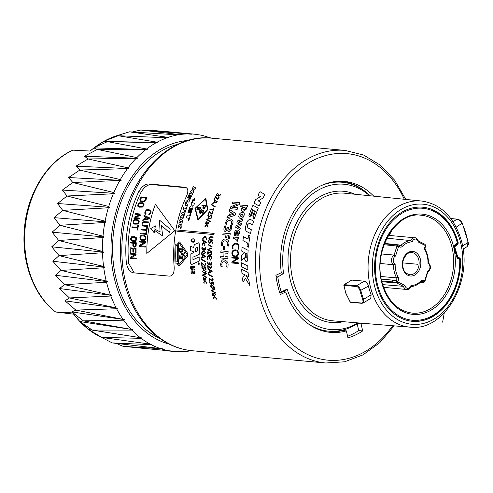 <?xml version="1.0" encoding="UTF-8"?>
<svg xmlns="http://www.w3.org/2000/svg" width="493" height="493" viewBox="0 0 493 493"><rect width="100%" height="100%" fill="white"/><g stroke="black" fill="none" stroke-linecap="round" stroke-linejoin="round"><path stroke-width="0.74" d="M64.472 284.621L111.8 295.43L110.851 296.034L69.445 297.932L117.47 308.168L116.594 308.741L75.805 310.091L124.458 319.643L123.651 320.173L83.416 320.863L132.629 329.62L131.89 330.1L92.142 330.039L141.83 337.908L141.152 338.327L101.804 337.434L151.881 344.354L151.252 344.693L112.225 342.912L162.579 348.816L123.195 346.363L173.727 351.226L133.708 347.448M202.105 135.384L201.156 135.174M149.786 130.7L152.183 130.312L191.37 134.219L140.795 130.01L179.44 134.601L179.97 134.983L129.394 131.828L168.113 137.374L168.674 137.843L118.209 135.729L157.101 142.2L157.705 142.748L107.462 141.633L146.618 148.985L147.271 149.607L97.355 149.434L136.875 157.594L137.578 158.278L88.093 158.968L128.051 167.866L128.821 168.6L79.848 170.06L120.323 179.594L121.161 180.364L72.785 182.49L113.846 192.553L114.752 193.348L113.328 193.767L67.036 196.017L57.527 203.517L62.722 210.375L54.088 217.641L59.918 225.289L52.141 232.166L58.679 240.467L102.495 251.405L103.696 252.163L102.526 252.767L59.043 255.608L52.831 261.259L60.984 270.423L106.229 281.004L107.566 281.669L106.543 282.286L64.478 284.621L59.542 288.547L69.445 297.932L65.008 300.835L75.805 310.091L71.75 311.903L83.416 320.863L79.829 321.479A105.336 78.769 -84.8 0 1 73.007 313.24L72.594 312.975M67.03 196.017L108.737 206.493L109.717 207.3L108.349 207.781L62.722 210.375M62.716 210.375L105.101 221.141L106.155 221.942L104.849 222.479L59.918 225.289M59.912 225.283L103.006 236.209L104.134 236.997L102.895 237.571L58.679 240.467L51.722 246.802L59.043 255.608M59.037 255.602L103.579 266.436L104.849 267.151L103.752 267.767L60.984 270.423L55.456 275.267L64.478 284.621M183.55 351.669L185.097 351.527M116.175 343.393L123.195 346.363M140.788 130.01L132.327 131.995M129.388 131.828L115.325 136.204A105.336 78.769 -84.8 0 1 116.638 135.766L118.751 135.094M114.604 136.45L118.209 135.729L104.701 140.881A105.336 78.769 -84.8 0 1 114.604 136.45L115.325 136.197M94.305 147.641L104.035 141.238L107.462 141.633L94.588 147.45A105.336 78.769 -84.8 0 1 104.011 141.257L104.701 140.881L104.122 141.244L157.705 142.748M90.694 150.618L89.72 151.024L90.496 150.79A105.336 78.769 -84.8 0 1 93.941 147.949L97.355 149.434L84.408 156.219L88.093 158.968L75.959 166.178L79.848 170.06L68.57 177.529L72.785 182.49L62.383 190.058L67.036 196.017M89.72 151.024L73.161 150.155M73.019 150.112A89.332 66.802 -84.8 0 0 25.291 226.349A89.332 66.802 -84.8 0 0 55.592 311.964L72.366 312.889M132.629 329.62L79.928 321.578L92.142 330.039L88.697 329.552A105.336 78.769 -84.8 0 1 80.39 322.071L79.829 321.479M141.83 337.908L88.808 329.577L101.804 337.434L98.39 335.844A105.336 78.769 -84.8 0 1 98.267 335.776A105.336 78.769 -84.8 0 1 89.319 330.027L88.697 329.552M89.184 329.934L98.39 335.844M98.501 335.795L112.225 342.912M73.198 313.505L79.86 321.541M93.941 147.949L94.588 147.45L94.058 147.863L147.271 149.607M202.161 135.39L202.66 135.575M54.088 217.641L106.155 221.942M57.527 203.517L109.717 207.3M62.383 190.058L114.752 193.348M68.57 177.529L121.161 180.364M75.959 166.178L128.821 168.6M84.408 156.219L137.578 158.278M160.2 338.679A100.997 75.528 -84.8 0 1 113.335 234.187A100.997 75.528 -84.8 0 1 178.059 144.196M153.366 334.87A95.999 71.787 -84.8 0 1 152.904 334.716M159.504 338.18A100.695 75.3 -84.8 0 1 147.21 330.606L147.093 330.593M347.608 336.3A83.212 62.223 95.2 0 0 358.719 330.569L357.16 323.821M357.893 322.884A72.958 54.557 95.2 0 1 287.111 289.114L281.232 291.893A81.098 60.645 95.2 0 1 277.769 276.992L283.543 273.504L281.269 272.746L275.901 275.291A83.212 62.223 95.2 0 0 280.344 294.537L285.718 291.998A75.793 56.677 -84.8 0 0 330.501 332.374A75.793 56.677 -84.8 0 0 346.351 330.871L342.37 330.501A75.793 56.677 -84.8 0 1 328.511 332.14M317.936 329.256A74.77 55.912 95.2 0 0 326.612 330.988L328.523 331.16A74.77 55.912 95.2 0 0 358.51 322.94M370.188 195.801A74.77 55.912 95.2 0 0 342.197 182.25L340.287 182.077A74.77 55.912 95.2 0 0 331.444 182.2M342.37 181.282A75.793 56.677 -84.8 0 1 363.125 189.971M454.509 245.896L455.403 245.982L457.744 244.571L458.262 243.031L457.849 242.994M455.403 245.982L454.897 247.578L457.923 257.408L459.094 257.993L458.626 258.11M459.735 257.79L459.26 257.894L460.499 258.874A57.28 42.836 -84.8 0 1 412.616 321.325A57.28 42.836 -84.8 0 1 374.902 260.341A57.28 42.836 -84.8 0 1 423.093 207.245A57.28 42.836 -84.8 0 1 458.262 243.031M351.521 280.64L351.817 280.092L351.521 280.64M343.997 285.022A0.604 0.351 58.9 0 1 344.256 284.646L356.618 285.78C358.3 286.002 359.717 287.616 360.876 290.611A74.166 55.462 95.2 0 0 363.563 299.343L371.118 294.796A63.35 47.371 -84.8 0 1 369.645 290.5A63.35 47.371 95.2 0 1 368.425 286.057C367.624 283.272 366.237 281.645 364.259 281.176L351.817 280.092L344.256 284.646A0.604 0.45 95.2 0 0 343.991 285.379L356.347 286.513C357.819 286.71 359.052 288.134 360.044 290.79A74.77 55.912 95.2 0 0 362.756 299.596C363.323 301.944 362.879 303.09 361.431 303.029L350.129 301.987L346.129 293.822A74.77 55.912 -84.8 0 1 343.991 285.379L343.978 285.176M369.571 195.739A72.958 54.557 95.2 0 0 308.359 197.354A72.958 54.557 95.2 0 0 283.543 273.51M371.118 294.796L370.748 298.431L363.107 303.035L363.563 299.343L362.756 299.596M350.696 302.215A0.604 0.45 -84.8 0 1 350.129 301.987L349.999 301.962A0.604 0.604 0 0 0 350.474 302.271L361.77 303.306A0.604 0.45 -84.8 0 1 361.431 303.029M462.989 249.131L466.889 246.783L468.054 242.667A74.166 55.462 95.2 0 0 462.169 223.551C461.762 221.868 460.086 220.414 457.128 219.2L450.867 218.621M342.197 182.25A74.77 55.912 95.2 0 0 322.139 185.226M277.769 276.992L276.055 276.425M281.232 291.893L279.808 292.922M287.117 289.12L284.282 291.166A74.77 55.912 95.2 0 0 284.541 291.887M279.913 293.23L284.282 291.166M309.339 324.579A74.77 55.912 95.2 0 0 328.523 331.16M285.718 291.998L283.044 291.751M362.065 323.229A75.793 56.677 -84.8 0 1 361.079 323.913L357.517 323.587M281.269 272.752A75.793 56.677 -84.8 0 1 344.367 181.418A75.793 56.677 -84.8 0 1 373.737 196.159M346.351 330.871L347.972 337.89A83.212 62.223 95.2 0 0 362.7 330.932L361.079 323.913M148.997 183.957L184.875 187.254C188.116 187.888 188.683 190.816 186.576 196.035A106.728 79.811 -84.8 0 0 174.177 267.132C174.349 273.036 172.747 276.031 169.376 276.123L133.498 272.826C129.838 272.093 127.453 268.728 126.337 262.738A106.728 79.811 -84.8 0 1 138.736 191.641C141.787 186.508 145.207 183.944 148.997 183.957L151.431 184.542C147.653 184.524 144.202 187.075 141.084 192.202A103.709 77.555 -84.8 0 0 128.685 263.299L134.238 272.894M185.929 187.506L185.51 187.365M133.498 272.826L132.999 272.752M186.397 187.753L151.431 184.542M362.7 330.932L358.719 330.569M457.171 258.184L459.722 259.238A56.233 42.053 -84.8 0 1 401.561 317.258A56.233 42.053 -84.8 0 1 388.589 225.578A56.233 42.053 -84.8 0 1 457.442 243.135L454.99 244.614L453.979 247.813L457.171 258.184A1.208 0.388 162.9 0 0 457.529 257.759L458.391 258.19A1.208 0.703 58.9 0 1 459.525 259.355M459.636 258.357L458.317 258.227M460.086 258.837L460.499 258.874M456.98 244.152A1.208 0.703 -121.1 0 0 457.27 244.09A1.208 1.208 0 0 0 457.812 242.753A1.208 0.351 165.2 0 0 457.781 242.704A57.287 42.836 95.2 0 0 448.18 222.497A57.287 42.836 95.2 0 0 422.889 207.22M412.413 321.307A57.287 42.836 95.2 0 0 440.064 310.892A57.287 42.836 95.2 0 0 460.105 259.158M458.767 258.11A1.208 0.703 58.9 0 1 459.722 259.238L460.055 258.831M454.99 244.614A1.208 0.703 -121.1 0 1 454.823 245.569L457.27 244.09A1.208 0.703 -121.1 0 0 457.442 243.135A1.208 0.351 165.2 0 0 457.812 242.753C455.748 235.007 452.537 228.253 448.18 222.497M418.138 240.941L418.206 241.958L425.058 245.372L424.96 244.3L426.174 245.982L425.97 246.266M424.627 281.244L427.597 271.366A4.221 3.155 95.2 0 0 429.933 267.409A4.221 3.155 95.2 0 0 427.992 263.385A21.889 16.368 95.2 0 0 425.028 250.222A3.131 2.342 -84.8 0 1 425.49 245.952L426.174 245.982L425.268 246.777L425.527 245.952M384.392 243.819L397.561 245.206L398.837 244.91L398.966 246.124A3.131 2.342 -84.8 0 0 402.152 246.512A1.208 0.592 -135.1 0 0 400.84 245.496A1.929 1.442 -84.8 0 1 399.823 245.896L398.917 244.972M384.059 244.725L396.951 246.019L394.098 255.054L381.477 253.963M418.206 241.958A4.221 3.155 95.2 0 0 415.352 239.056A4.221 3.155 95.2 0 0 412.222 241.86L410.885 240.602L386.882 238.199M427.992 263.385L428.115 262.529M420.874 281.867L423.9 282.464L424.196 281.287A3.131 2.342 -84.8 0 0 421.01 280.899A1.208 0.592 44.9 0 1 421.065 281.676L421.731 281.367A1.929 1.442 -84.8 0 1 422.698 282.014M381.958 281.737L396.785 283.013L398.104 282.039L404.956 285.453A4.221 3.155 95.2 0 0 407.803 288.362A4.221 3.155 95.2 0 0 410.94 285.558L410.687 286.661M381.385 279.13L396.31 280.492L396.563 281.392L397.672 281.46A3.131 2.342 -84.8 0 0 398.134 277.189A1.208 0.536 151.3 0 1 396.6 277.861A1.929 1.442 -84.8 0 1 396.317 280.486M397.561 245.206A26.24 19.621 -84.8 0 0 396.951 246.019L398.504 246.734L395.565 256.052A4.221 3.155 95.2 0 0 393.229 260.002A4.221 3.155 95.2 0 0 395.17 264.026L393.457 264.741L380.288 263.478M395.565 256.052L394.098 255.054A5.429 4.061 95.2 0 0 391.534 259.793A5.429 4.061 95.2 0 0 393.457 264.741A23.097 17.273 95.2 0 0 396.6 277.861L380.923 276.505M418.477 241.194C417.294 238.723 416.08 237.589 414.847 237.786L389.729 235.481A5.429 4.061 95.2 0 0 388.213 235.722M427.597 271.366L427.474 272.21M424.972 281.096L427.727 272.173C429.705 270.318 432.453 267.348 428.331 262.596M424.085 281.965A26.24 19.621 -84.8 0 1 424.011 282.058L423.9 282.464L420.529 282.199M424.011 282.058L423.9 282.464M381.767 280.936L396.206 282.243L396.563 281.392M396.206 282.243A26.24 19.621 -84.8 0 0 396.785 283.013L403.434 286.328L382.747 284.634M404.956 285.453L403.434 286.328A5.429 4.061 95.2 0 0 406.725 289.477C407.89 290.001 409.338 288.99 411.076 286.445M52.141 232.166L104.134 236.997M51.722 246.802L103.696 252.163M52.831 261.259L104.849 267.151M55.456 275.267L107.566 281.669M59.542 288.547L111.8 295.43M65.008 300.835L117.47 308.168M71.75 311.903L124.458 319.643M402.787 262.898L417.559 264.254M390.474 233.774L389.439 233.682M143.075 201.816L140.16 201.193L139.864 199.622A103.709 77.555 -84.8 0 1 141.01 196.892L146.988 197.44A103.709 77.555 95.2 0 0 145.842 200.17L144.357 201.582L143.075 201.816M139.162 207.177L137.787 206.216L137.769 205.137A103.709 77.555 -84.8 0 1 138.095 204.213L139.544 202.802L142.724 202.734L143.74 203.184L144.079 204.768A103.709 77.555 95.2 0 0 143.746 205.686L142.335 207.109L139.162 207.177M142.693 206.068L142.982 205.618A103.709 77.555 -84.8 0 1 143.315 204.694L143.229 203.856L142.465 203.424L140.006 203.319L138.86 204.287A103.709 77.555 95.2 0 0 138.533 205.211L138.632 206.056L139.402 206.481L141.861 206.592L142.693 206.068M144.763 200.546L145.078 200.103A103.709 77.555 -84.8 0 1 145.934 198.05L141.479 197.644A103.709 77.555 95.2 0 0 140.622 199.696L140.684 200.528L141.442 200.953L143.901 201.064L144.763 200.546M140.135 214.714L134.922 214.233A103.709 77.555 -84.8 0 1 135.119 213.531L141.097 214.079A103.709 77.555 95.2 0 0 140.807 215.139L134.953 217.623L140.043 218.091A103.709 77.555 95.2 0 0 139.87 218.8L133.886 218.251A103.709 77.555 -84.8 0 1 134.151 217.185L140.135 214.714M134.675 224.155L133.19 223.169L133.03 222.06A103.709 77.555 -84.8 0 1 133.233 221.104L134.472 219.638L135.698 219.385L138.669 220.026L139.211 221.653A103.709 77.555 95.2 0 0 139.008 222.608L137.8 224.075L134.675 224.155M130.608 238.279L131.649 236.763L134.737 236.677L136.308 237.688L136.586 238.828A103.709 77.555 95.2 0 0 136.499 239.808L135.489 241.33L134.318 241.595L131.292 240.941L130.522 239.259A103.709 77.555 -84.8 0 1 130.608 238.279M135.575 240.22L135.741 239.74A103.709 77.555 -84.8 0 1 135.821 238.754L135.52 237.86L134.663 237.41L132.235 237.312L131.372 238.347A103.709 77.555 95.2 0 0 131.286 239.333L131.6 240.227L132.463 240.676L134.373 240.855L135.575 240.22M135.994 246.352L135.076 247.141L134.182 247.184L133.307 246.605L132.839 245.44A103.709 77.555 -84.8 0 1 132.944 243.203L130.269 242.963A103.709 77.555 -84.8 0 1 130.312 242.217L136.29 242.766A103.709 77.555 95.2 0 0 136.142 245.742L135.994 246.352M133.628 252.145L132.863 252.071A103.709 77.555 -84.8 0 1 132.876 248.811L130.836 248.626A103.709 77.555 95.2 0 0 130.836 252.385L130.072 252.317A103.709 77.555 -84.8 0 1 130.09 247.806L136.068 248.355A103.709 77.555 95.2 0 0 136.05 252.866L135.285 252.798A103.709 77.555 -84.8 0 1 135.292 249.033L133.64 248.885A103.709 77.555 95.2 0 0 133.628 252.145M145.718 213.469L146.064 213.629A103.709 77.555 95.2 0 0 145.848 214.393L144.88 213.654L144.831 212.483A103.709 77.555 -84.8 0 1 145.17 211.349L146.569 209.796L147.838 209.525L150.772 210.184L151.148 211.898A103.709 77.555 95.2 0 0 150.809 213.031L150.094 214.135L148.775 214.658A103.709 77.555 -84.8 0 1 148.991 213.9L150.045 212.964A103.709 77.555 -84.8 0 1 150.383 211.83L149.977 210.628L147.598 210.277L146.587 210.573L145.934 211.417A103.709 77.555 95.2 0 0 145.595 212.551L145.718 213.469M144.042 215.262L149.484 217.844A103.709 77.555 95.2 0 0 149.225 218.861L142.76 220.359A103.709 77.555 -84.8 0 1 142.939 219.588L144.585 219.219A103.709 77.555 -84.8 0 1 145.225 216.673L143.833 216.026A103.709 77.555 -84.8 0 1 144.042 215.262M145.127 219.138L148.843 218.307L145.7 216.846A103.709 77.555 95.2 0 0 145.127 219.138M147.555 226.564L143.001 226.016L142.132 225.147L141.978 223.951A103.709 77.555 -84.8 0 1 142.083 223.434L142.711 222.312L143.894 221.64L148.504 221.93A103.709 77.555 95.2 0 0 148.338 222.7L144.394 222.337L143.42 222.639L142.847 223.508A103.709 77.555 95.2 0 0 142.742 224.019L142.945 224.956L143.759 225.424L147.703 225.788A103.709 77.555 95.2 0 0 147.555 226.564M146.735 227.538L147.37 227.6A103.709 77.555 95.2 0 0 146.575 232.542L145.94 232.48A103.709 77.555 -84.8 0 1 146.255 230.397L140.912 229.904A103.709 77.555 -84.8 0 1 141.035 229.128L146.378 229.615A103.709 77.555 -84.8 0 1 146.735 227.538M146.329 234.372L140.351 233.824A103.709 77.555 -84.8 0 1 140.456 233.035L146.433 233.583A103.709 77.555 95.2 0 0 146.329 234.372M145.91 236.856L145.965 237.521A103.709 77.555 95.2 0 0 145.854 238.581L144.813 240.214L141.725 240.331L140.61 239.832L139.876 238.027A103.709 77.555 -84.8 0 1 139.981 236.973L140.493 235.827L142.255 235.056L144.782 235.426L145.91 236.856M144.917 239.025L145.096 238.507A103.709 77.555 -84.8 0 1 145.201 237.453L144.566 236.202L142.163 235.845L141.226 236.159L140.745 237.047A103.709 77.555 95.2 0 0 140.641 238.101L140.936 239.062L141.793 239.536L143.697 239.715L144.917 239.025M144.763 242.482L139.55 242.001A103.709 77.555 -84.8 0 1 139.605 241.206L145.583 241.755A103.709 77.555 95.2 0 0 145.503 242.95L140.234 245.816L145.324 246.284A103.709 77.555 95.2 0 0 145.293 247.085L139.316 246.537A103.709 77.555 -84.8 0 1 139.365 245.335L144.763 242.482M138.015 223.002L138.243 222.534A103.709 77.555 -84.8 0 1 138.447 221.579L138.25 220.716L137.442 220.272L134.996 220.174L133.997 221.172A103.709 77.555 95.2 0 0 133.794 222.127L133.997 222.996L134.817 223.44L136.727 223.612L138.015 223.002M137.8 225.418L138.434 225.48A103.709 77.555 95.2 0 0 137.652 230.052L137.017 229.997A103.709 77.555 -84.8 0 1 137.325 228.062L131.982 227.575A103.709 77.555 -84.8 0 1 132.106 226.848L137.448 227.341A103.709 77.555 -84.8 0 1 137.8 225.418M135.612 243.45L133.702 243.277A103.709 77.555 95.2 0 0 133.597 245.631L134.33 246.451L135.1 246.395L135.501 245.81A103.709 77.555 -84.8 0 1 135.612 243.45M135.322 254.561L130.109 254.08A103.709 77.555 -84.8 0 1 130.09 253.322L136.068 253.877A103.709 77.555 95.2 0 0 136.099 255.01L131.132 257.71L136.222 258.172A103.709 77.555 95.2 0 0 136.265 258.936L130.288 258.387A103.709 77.555 -84.8 0 1 130.226 257.247L135.322 254.561M174.775 230.706L146.809 253.433A103.709 77.555 -84.8 0 1 155.381 204.299L174.775 230.706M161.384 225.449L169.604 232.634A103.709 77.555 -84.8 0 1 170.19 229.19L159.479 220.094L160.065 231.864L154.814 229.159A103.709 77.555 -84.8 0 1 155.418 225.893L150.759 228.542L154.235 232.813A103.709 77.555 -84.8 0 1 154.605 230.404L162.727 236.011L161.384 225.449M242.1 247.221L248.145 250.352A106.728 79.811 95.2 0 0 247.702 259.965C246.833 262.935 245.643 262.153 244.134 257.617L241.416 260.988A106.728 79.811 -84.8 0 1 241.515 255.842L244.362 252.502L241.767 251.165A106.728 79.811 -84.8 0 1 242.1 247.221M246.901 253.809L245.434 253.051A106.728 79.811 95.2 0 0 245.292 255.941C245.625 257.833 246.112 258.406 246.74 257.66A106.728 79.811 -84.8 0 1 246.901 253.809M247.936 270.028L241.527 266.812A106.728 79.811 -84.8 0 1 241.422 262.763L247.757 265.955A106.728 79.811 95.2 0 0 247.936 270.028M244.725 274.73L241.946 273.356A106.728 79.811 -84.8 0 1 241.65 269.258L248.108 272.481A106.728 79.811 95.2 0 0 248.484 276.598L245.952 275.347L248.971 280.554A106.728 79.811 95.2 0 0 249.741 285.502L245.409 278.335L243.018 282.212A106.728 79.811 -84.8 0 1 242.457 278.2L244.725 274.73M248.669 235.118L250.062 235.857A106.728 79.811 95.2 0 0 248.441 247.178L246.999 246.432A106.728 79.811 -84.8 0 1 247.418 242.926L242.907 240.572A106.728 79.811 -84.8 0 1 243.53 236.695L247.985 239.037A106.728 79.811 -84.8 0 1 248.669 235.118M247.856 227.858L251.338 229.72A106.728 79.811 95.2 0 0 250.512 233.546L246.882 231.624C245.569 230.767 245.132 229.214 245.582 226.959A106.728 79.811 -84.8 0 1 246.666 222.879C247.714 220.242 249.119 219.169 250.863 219.662L253.612 221.154A106.728 79.811 95.2 0 0 252.539 224.925L249.409 223.237L247.757 224.531A106.728 79.811 95.2 0 0 247.369 226.004L247.856 227.858M252.983 205.242L258.246 208.182A106.728 79.811 95.2 0 0 254.308 218.91L252.989 218.189A106.728 79.811 -84.8 0 1 255.491 211.146L254.739 210.733A106.728 79.811 95.2 0 0 252.773 216.113L251.467 215.398A106.728 79.811 -84.8 0 1 253.464 210.024L252.712 209.611A106.728 79.811 95.2 0 0 250.136 216.637L248.823 215.916A106.728 79.811 -84.8 0 1 252.983 205.242M258.289 200.922L260.846 202.37A106.728 79.811 95.2 0 0 259.182 205.994L253.963 203.067A106.728 79.811 -84.8 0 1 255.645 199.585L260.458 196.627L257.962 195.197A106.728 79.811 -84.8 0 1 260.008 191.66L264.951 194.525A106.728 79.811 95.2 0 0 263.059 197.958L258.289 200.922M241.095 205.1L247.72 205.71A106.728 79.811 95.2 0 0 247.092 207.189L246.414 207.152L246.438 209.075L243.012 211.368C241.367 211.047 240.867 210.117 241.527 208.588L242.895 206.875L240.442 206.647A106.728 79.811 -84.8 0 1 241.095 205.1M245.65 208.582L244.719 207.054L242.636 208.28L243.641 209.735L245.65 208.582M242.655 212.206C244.121 212.354 244.583 213.481 244.035 215.595C243.32 217.561 242.143 218.547 240.504 218.553C238.871 217.943 238.409 216.803 239.111 215.139C239.53 213.481 240.713 212.508 242.655 212.206M237.392 220.963L242.716 219.33A106.728 79.811 95.2 0 0 242.211 221.018L238.329 222.078L241.471 223.637A106.728 79.811 95.2 0 0 240.978 225.511L237.151 226.558L240.325 228.167A106.728 79.811 95.2 0 0 239.968 229.713L235.703 227.372A106.728 79.811 -84.8 0 1 236.172 225.474L240.116 224.432L236.88 222.787A106.728 79.811 -84.8 0 1 237.392 220.963M237.071 234.428L238.433 233.201L237.62 231.655A106.728 79.811 95.2 0 0 237.071 234.428M232.844 202.019L240.017 202.678A106.728 79.811 95.2 0 0 239.136 204.657L232.474 207.263L237.842 207.756A106.728 79.811 95.2 0 0 237.219 209.315L230.046 208.656A106.728 79.811 -84.8 0 1 230.835 206.672L237.521 204.053L232.154 203.56A106.728 79.811 -84.8 0 1 232.844 202.019M230.57 215.158L233.941 214.221L231.396 212.76A106.728 79.811 95.2 0 0 230.57 215.158M230.428 212.187L229.042 211.318A106.728 79.811 -84.8 0 1 229.676 209.624L235.685 213.469A106.728 79.811 95.2 0 0 235.05 215.33L226.835 217.906A106.728 79.811 -84.8 0 1 227.415 216.076L229.288 215.515A106.728 79.811 -84.8 0 1 230.428 212.187M226.182 225.098L224.962 225.061L225.221 223.132C226.786 219.644 228.413 218.233 230.102 218.892C232.733 219.662 233.583 221.302 232.647 223.81L231.858 225.677L230.675 225.449L231.525 223.674C231.821 221.801 231.211 220.79 229.689 220.636C228.154 220.5 227.045 221.369 226.355 223.237L226.182 225.098M224.771 225.868L225.973 226.071L225.209 227.914L225.831 229.781L227.365 228.025A106.728 79.811 -84.8 0 1 227.55 227.205L228.684 227.31A106.728 79.811 95.2 0 0 228.505 228.08L229.035 230.04L230.299 228.678L230.36 226.749L231.531 226.755L231.353 229.14L228.918 231.759L227.507 230.021L225.467 231.482C224.161 231.396 223.68 230.249 224.019 228.049L224.771 225.868M223.119 233.023L230.299 233.682A106.728 79.811 95.2 0 0 229.491 238.433L228.358 238.329A106.728 79.811 -84.8 0 1 228.857 235.29L227.088 235.124A106.728 79.811 95.2 0 0 226.614 238.014L225.48 237.916A106.728 79.811 -84.8 0 1 225.954 235.019L222.811 234.73A106.728 79.811 -84.8 0 1 223.119 233.023M222.67 245.483L221.456 245.446L221.437 243.45C221.918 240.331 223.317 238.865 225.634 239.05C228.345 239.832 229.418 241.527 228.863 244.134L228.358 246.069L227.156 245.834L227.735 243.992C228 242.39 227.248 241.342 225.486 240.855C223.951 240.726 222.978 241.619 222.571 243.554L222.67 245.483M223.489 246.346L224.617 246.451A106.728 79.811 95.2 0 0 224.352 249.735L223.224 249.637A106.728 79.811 -84.8 0 1 223.489 246.346M220.932 250.888L228.105 251.547A106.728 79.811 95.2 0 0 228.012 253.31L225.116 253.038A106.728 79.811 95.2 0 0 224.993 256.576L227.895 256.847A106.728 79.811 95.2 0 0 227.865 258.622L220.691 257.962A106.728 79.811 -84.8 0 1 220.716 256.187L223.865 256.471A106.728 79.811 -84.8 0 1 223.982 252.94L220.839 252.65A106.728 79.811 -84.8 0 1 220.932 250.888M222.177 266.584L220.975 266.547L220.661 264.482C221.129 260.76 222.294 259.238 224.149 259.91C226.953 260.742 228.265 262.492 228.08 265.16L227.871 267.169L226.657 266.929L226.946 265.018C226.983 263.379 226.09 262.294 224.266 261.783C222.737 261.641 221.912 262.578 221.788 264.581L222.177 266.584M242.211 213.863L240.06 215.225L241.176 216.908L243.086 215.509L242.211 213.863M235.235 233.257L235.321 235.383L234.323 235.29L234.354 233.103C234.871 230.946 235.907 229.929 237.466 230.058C239.136 230.496 239.764 231.537 239.351 233.189C238.717 235.364 237.583 236.276 235.95 235.913A106.728 79.811 -84.8 0 1 236.782 231.581L235.235 233.257M233.75 237.053L238.458 237.484A106.728 79.811 95.2 0 0 238.224 238.945L237.151 238.871L237.965 241.213L236.732 241.102L236.936 240.374L235.216 238.858L233.491 238.698A106.728 79.811 -84.8 0 1 233.75 237.053M238.969 247.449L238.575 249.199L237.996 249.107L238.421 247.4C238.692 245.643 237.885 244.522 235.999 244.023C234.039 244.115 233.01 245.076 232.918 246.894L233.041 248.651L232.486 248.645L232.369 246.845C232.431 244.676 233.67 243.487 236.092 243.265C238.045 243.45 239.006 244.848 238.969 247.449M231.92 252.989C231.944 250.974 233.115 249.933 235.438 249.871C237.404 250.006 238.433 251.251 238.52 253.593C238.15 255.941 237.004 256.989 235.087 256.736C232.807 256.274 231.753 255.023 231.92 252.989M235.112 255.959C236.695 256.15 237.644 255.343 237.971 253.544C237.922 251.818 237.059 250.845 235.383 250.635C233.793 250.438 232.819 251.239 232.468 253.038C232.536 254.77 233.417 255.744 235.112 255.959M237.367 258.449L231.864 257.944A106.728 79.811 -84.8 0 1 231.883 257.167L238.261 257.753A106.728 79.811 95.2 0 0 238.242 258.733L232.628 262.258L238.236 262.775A106.728 79.811 95.2 0 0 238.248 263.558L231.87 262.972A106.728 79.811 -84.8 0 1 231.858 261.912L237.367 258.449M194.082 198.691L194.525 198.734L194.47 200.257L193.201 200.602A106.728 79.811 95.2 0 0 192.424 202.432L192.56 202.913L194.655 203.104A106.728 79.811 95.2 0 0 193.798 205.248L191.413 205.026L191.087 203.899A106.728 79.811 -84.8 0 1 192.862 199.671L194.082 198.691M192.726 206.025L193.071 207.159A106.728 79.811 95.2 0 0 191.081 212.914L190.452 212.859A106.728 79.811 -84.8 0 1 192.048 208.188L191.42 208.132A106.728 79.811 95.2 0 0 189.823 212.81L189.195 212.754A106.728 79.811 -84.8 0 1 190.791 208.071L190.169 208.015A106.728 79.811 95.2 0 0 188.572 212.693L187.944 212.637A106.728 79.811 -84.8 0 1 189.941 206.869L191.087 205.877L192.726 206.025M190.212 213.611L190.84 213.672A106.728 79.811 95.2 0 0 188.862 220.605L188.234 220.544A106.728 79.811 -84.8 0 1 188.868 218.165L186.36 217.937A106.728 79.811 -84.8 0 1 186.989 215.743L189.497 215.971A106.728 79.811 -84.8 0 1 190.212 213.611M198.137 219.317L207.417 209.599L205.519 198.981L195.376 208.496L198.137 219.317M205.84 198.291L207.83 209.636L197.939 220.038L194.957 208.459L205.84 198.291M203.843 208.995L203.048 208.927L202.857 207.67A106.728 79.811 -84.8 0 1 203.541 205.883L201.871 205.729A106.728 79.811 -84.8 0 1 202.105 205.131L205.846 205.476A106.728 79.811 95.2 0 0 204.922 207.861L203.843 208.995M205.211 206.031L204.022 205.926A106.728 79.811 95.2 0 0 203.295 207.812L203.788 208.477L204.49 207.923A106.728 79.811 -84.8 0 1 205.211 206.031M202.389 213.21L202.118 213.284A106.728 79.811 -84.8 0 1 202.315 212.68L202.919 212.119A106.728 79.811 -84.8 0 1 203.122 211.515L202.728 210.751L202.007 211.411A106.728 79.811 95.2 0 0 201.803 212.015L200.429 213.444L199.776 213.173L199.653 211.817A106.728 79.811 -84.8 0 1 199.93 211.016L201.452 209.704A106.728 79.811 95.2 0 0 201.243 210.308L200.404 211.059A106.728 79.811 95.2 0 0 200.133 211.861L200.306 212.81L201.323 211.972A106.728 79.811 -84.8 0 1 201.532 211.368L202.506 210.215L203.178 210.172L203.597 211.559A106.728 79.811 95.2 0 0 203.43 212.058L202.389 213.21M199.018 207.676L198.001 207.584A106.728 79.811 95.2 0 0 197.138 209.975L196.756 209.944A106.728 79.811 -84.8 0 1 197.798 207.066L200.787 207.343A106.728 79.811 95.2 0 0 199.745 210.215L199.363 210.184A106.728 79.811 -84.8 0 1 200.226 207.787L199.4 207.707A106.728 79.811 95.2 0 0 198.648 209.784L198.266 209.753A106.728 79.811 -84.8 0 1 199.018 207.676M182.133 212.021L184.758 213.444A106.728 79.811 95.2 0 0 183.488 217.77C182.687 219.077 182.194 218.719 182.022 216.71L180.309 218.208A106.728 79.811 -84.8 0 1 180.949 215.903L182.693 214.412L181.572 213.802A106.728 79.811 -84.8 0 1 182.133 212.021M183.79 215.003L183.156 214.658A106.728 79.811 95.2 0 0 182.774 215.959L183.291 216.735A106.728 79.811 -84.8 0 1 183.79 215.003M182.336 222.257L179.631 220.815A106.728 79.811 -84.8 0 1 180.093 219.009L182.78 220.451A106.728 79.811 95.2 0 0 182.336 222.257M180.099 224.333L178.941 223.717A106.728 79.811 -84.8 0 1 179.366 221.899L182.077 223.347A106.728 79.811 95.2 0 0 181.671 225.165L180.611 224.605L181.301 226.909A106.728 79.811 95.2 0 0 180.876 229.079L179.896 225.917L178.115 227.618A106.728 79.811 -84.8 0 1 178.472 225.856L180.099 224.333M186.243 206.906L186.859 207.245A106.728 79.811 95.2 0 0 185.097 212.378L184.468 212.033A106.728 79.811 -84.8 0 1 184.986 210.468L183.008 209.383A106.728 79.811 -84.8 0 1 183.63 207.621L185.596 208.693A106.728 79.811 -84.8 0 1 186.243 206.906M186.366 203.572L187.925 204.435A106.728 79.811 95.2 0 0 187.248 206.191L185.639 205.298L185.331 203.153A106.728 79.811 -84.8 0 1 186.126 201.218L188.338 199.739L189.565 200.448A106.728 79.811 95.2 0 0 188.825 202.192L187.432 201.384L186.557 201.982A106.728 79.811 95.2 0 0 186.255 202.715L186.366 203.572M189.922 193.028L192.356 194.408A106.728 79.811 95.2 0 0 190.021 199.406L189.423 199.061A106.728 79.811 -84.8 0 1 190.933 195.795L190.588 195.598A106.728 79.811 95.2 0 0 189.423 198.1L188.825 197.761A106.728 79.811 -84.8 0 1 189.996 195.265L189.657 195.074A106.728 79.811 95.2 0 0 188.141 198.309L187.55 197.964A106.728 79.811 -84.8 0 1 189.922 193.028M192.56 190.994L193.755 191.678A106.728 79.811 95.2 0 0 192.868 193.385L190.446 192.005A106.728 79.811 -84.8 0 1 191.315 190.36L193.638 188.973L192.461 188.295A106.728 79.811 -84.8 0 1 193.429 186.613L195.789 187.975A106.728 79.811 95.2 0 0 194.871 189.608L192.56 190.994M177.579 263.897C177.936 265.647 178.639 266.189 179.692 265.511L187.562 256.138L187.593 253.254L179.939 242.322C178.959 241.404 178.244 241.823 177.794 243.579A106.728 79.811 -84.8 0 0 177.739 244.22L175.268 243.992A106.728 79.811 95.2 0 0 175.064 263.034L177.535 263.256A106.728 79.811 -84.8 0 0 177.579 263.897M177.468 261.943A106.728 79.811 -84.8 0 1 177.646 245.545L176.05 245.397A106.728 79.811 95.2 0 0 175.878 261.795L177.468 261.943M179.064 264.445L187.013 255.066L187.02 254.228L179.292 243.296L178.669 243.659A106.728 79.811 95.2 0 0 178.454 263.977L179.064 264.445M184.924 252.545L181.547 253.71A106.728 79.811 95.2 0 0 181.541 254.536L184.887 256.317A106.728 79.811 -84.8 0 1 184.887 255.368L182.447 254.234L184.906 253.519A106.728 79.811 -84.8 0 1 184.924 252.545M182.576 248.928L179.23 248.62A106.728 79.811 95.2 0 0 179.162 250.21L179.6 251.8L180.845 252.391L182.25 251.787L182.496 250.838A106.728 79.811 -84.8 0 1 182.576 248.928M181.935 249.754A106.728 79.811 95.2 0 0 181.899 250.672L181.615 251.319L180.851 251.51L180.019 251.177L179.76 250.321A106.728 79.811 -84.8 0 1 179.791 249.557L181.935 249.754M182.416 256.089L179.064 255.781A106.728 79.811 95.2 0 0 179.107 258.991L179.711 259.047A106.728 79.811 -84.8 0 1 179.668 256.711L180.53 256.791A106.728 79.811 95.2 0 0 180.561 258.831L181.165 258.887A106.728 79.811 -84.8 0 1 181.128 256.841L181.818 256.908A106.728 79.811 95.2 0 0 181.855 259.145L182.453 259.201A106.728 79.811 -84.8 0 1 182.416 256.089M199.739 244.386A106.728 79.811 95.2 0 0 199.184 254.357L192.936 257.204A106.728 79.811 95.2 0 0 192.973 259.725L199.16 256.884A106.728 79.811 95.2 0 0 199.209 261.087L191.734 264.501L190.298 262.942A106.728 79.811 -84.8 0 1 190.162 254.172L193.552 252.675A106.728 79.811 -84.8 0 1 193.583 251.824L190.273 250.444A106.728 79.811 -84.8 0 1 190.514 246.229L193.792 247.615A106.728 79.811 -84.8 0 1 193.915 245.816L194.71 244.436L198.519 242.821L199.739 244.386M197.459 247.326A106.728 79.811 95.2 0 0 197.249 251.054L195.622 251.769A106.728 79.811 -84.8 0 1 195.807 248.034L197.459 247.326M194.39 266.522L191.74 266.275L190.742 266.633L190.544 267.982L191.185 269.529L194.686 270.078A106.728 79.811 -84.8 0 1 194.587 269.005L191.913 268.753L191.155 267.995L191.795 267.354L194.47 267.6A106.728 79.811 -84.8 0 1 194.39 266.522M192.369 271.754A106.728 79.811 -84.8 0 1 192.252 270.682L191.142 270.984L190.97 272.272L191.432 273.529L192.837 273.929L193.995 271.963L194.408 272.53L193.792 273.03A106.728 79.811 95.2 0 0 193.922 274.096L195.025 272.611L194.618 271.396L193.305 270.977L192.091 272.956L191.685 271.84L192.369 271.754M193.669 241.145A106.728 79.811 95.2 0 0 193.552 242.229L194.649 241.872L194.988 239.697L194.538 239.074L193.231 238.797L191.567 239.037L190.976 240.411L192.313 242.162A106.728 79.811 -84.8 0 1 192.43 241.071L191.703 240.843L191.919 239.912L193.25 239.894L194.267 240.122L194.211 241.071L193.669 241.145M199.308 263.817L198.778 262.8L197.989 263.083L198.377 264.698L199.043 264.587L199.308 263.817M198.057 263.176L198.981 263.262A106.728 79.811 95.2 0 0 199.012 263.965L198.519 263.921A106.728 79.811 -84.8 0 1 198.488 263.213M198.519 263.921L198.106 264.236M214.135 233.392L177.061 229.991A106.728 79.811 95.2 0 0 176.851 231.174L213.925 234.582A106.728 79.811 -84.8 0 1 214.135 233.392M218.461 194.569A106.728 79.811 -84.8 0 1 218.67 194.168L219.009 194.199A106.728 79.811 95.2 0 0 218.954 194.316L218.984 195.881L220.839 193.928L220.463 195.006L218.763 196.313L218.263 195.314L216.834 196.14L216.495 194.445L217.573 193.466L216.828 194.501L217.086 195.703L218.461 194.569M214.209 199.178A106.728 79.811 -84.8 0 1 215.484 196.516L217.444 198.87L218.535 198.155L218.769 197.064L219.163 197.021L218.892 198.161L217.234 199.345L215.564 197.089A106.728 79.811 95.2 0 0 214.547 199.209L214.209 199.178M213.574 208.681L213.95 209.778A106.728 79.811 95.2 0 0 213.802 210.184L209.815 209.815A106.728 79.811 -84.8 0 1 209.981 209.365L213.518 209.691L213.229 208.903L213.574 208.681M208.41 213.907A106.728 79.811 -84.8 0 1 209.334 211.164L211.571 213.586L212.557 212.847L212.649 211.719L213.038 211.676L212.908 212.853L211.423 214.079L209.488 211.756A106.728 79.811 95.2 0 0 208.755 213.944L208.41 213.907M212.113 215.145A106.728 79.811 95.2 0 0 211.392 217.499L211.047 217.462A106.728 79.811 -84.8 0 1 211.633 215.558L210.363 215.41L210.234 216.113L208.631 217.45L207.812 215.657L208.262 214.689L208.668 214.726L208.157 215.688L208.687 216.988L209.938 215.922L210.129 214.917L212.113 215.145M206.887 238.785L206.598 239.869L206.234 239.808L206.542 238.754L205.1 236.658L203.11 238.439L203.141 239.524L202.789 239.518L202.765 238.409L205.174 236.19L206.887 238.785M202.592 240.276A106.728 79.811 -84.8 0 1 202.648 239.814L206.407 242.149A106.728 79.811 95.2 0 0 206.345 242.685L202.167 244.232A106.728 79.811 -84.8 0 1 202.216 243.733L203.332 243.314A106.728 79.811 -84.8 0 1 203.603 240.886L202.592 240.276M205.051 244.805A106.728 79.811 95.2 0 0 205.002 245.366L204.521 245.323A106.728 79.811 -84.8 0 1 204.57 244.762L205.051 244.805M214.079 199.455L217.234 201.649A106.728 79.811 95.2 0 0 217.012 202.148L212.261 203.56A106.728 79.811 -84.8 0 1 212.458 203.098L213.734 202.709A106.728 79.811 -84.8 0 1 214.726 200.46L213.882 199.887A106.728 79.811 -84.8 0 1 214.079 199.455M214.141 202.598L216.76 201.834L214.997 200.657A106.728 79.811 95.2 0 0 214.141 202.598M211.799 204.509L215.213 206.635A106.728 79.811 95.2 0 0 215.04 207.078L211.614 204.952A106.728 79.811 -84.8 0 1 211.799 204.509M210.184 221.788L206.678 219.662A106.728 79.811 -84.8 0 1 206.814 219.169L211.294 217.814A106.728 79.811 95.2 0 0 211.152 218.3L207.134 219.459L210.308 221.332A106.728 79.811 95.2 0 0 210.184 221.788M205.655 223.569L206.123 223.6L205.858 222.472L206.974 221.425L207.461 223.612A106.728 79.811 95.2 0 0 207.436 223.693L208.527 223.002L208.545 221.979L208.896 222.01L208.835 223.033L207.454 224.124L205.55 223.982A106.728 79.811 -84.8 0 1 205.655 223.569M206.955 223.649L207.128 223.668A106.728 79.811 -84.8 0 1 207.159 223.545L206.863 221.887L206.154 222.546L206.955 223.649M207.756 227.107L206.814 224.925L205.31 226.053L205.267 226.835L204.922 226.848L205.014 225.954L206.924 224.463L208.052 226.293L207.756 227.107M203.695 243.185L206 242.346L203.923 241.095A106.728 79.811 95.2 0 0 203.695 243.185M202.142 244.54L202.617 244.583A106.728 79.811 95.2 0 0 202.568 245.144L202.087 245.101A106.728 79.811 -84.8 0 1 202.142 244.54M203.775 248.01L204.114 248.041A106.728 79.811 95.2 0 0 204.108 248.164L204.805 249.889L205.519 248.836L205.378 247.726L205.754 247.72L205.858 248.916L204.78 250.37L203.868 249.273L202.851 250.197L201.803 248.33L202.044 247.147L202.42 247.239L202.142 248.392L202.906 249.717L203.745 248.454A106.728 79.811 -84.8 0 1 203.775 248.01M205.334 252.484L203.689 251.208L201.951 252.176L203.603 253.451L205.334 252.484M205.673 252.515L203.591 253.938L201.606 252.145L203.714 250.727L205.673 252.515M201.6 253.722L205.544 256.101A106.728 79.811 95.2 0 0 205.538 256.65L201.551 258.246A106.728 79.811 -84.8 0 1 201.551 257.734L202.617 257.303A106.728 79.811 -84.8 0 1 202.641 254.819L201.588 254.191A106.728 79.811 -84.8 0 1 201.6 253.722M202.962 257.173L205.168 256.305L202.98 255.035A106.728 79.811 95.2 0 0 202.962 257.173M201.489 259.139L205.649 261.444A106.728 79.811 95.2 0 0 205.661 261.931L201.495 259.626A106.728 79.811 -84.8 0 1 201.489 259.139M201.643 262.726L204.718 265.345L205.39 264.531L205.057 263.305L205.408 263.25L205.735 264.531L204.768 265.887L202.013 263.367A106.728 79.811 95.2 0 0 202.136 265.758L201.791 265.727A106.728 79.811 -84.8 0 1 201.643 262.726M206.025 269.535L205.68 269.505A106.728 79.811 -84.8 0 1 205.519 267.422L204.238 267.268L204.379 268.038L203.338 269.511L201.871 267.557L201.939 266.497L202.346 266.534L202.216 267.588L203.221 269.005L204.022 267.828L203.825 266.731L205.834 266.966A106.728 79.811 95.2 0 0 206.025 269.535M205.926 271.748L204.127 270.429L202.543 271.433L204.355 272.752L205.926 271.748M206.271 271.779L204.416 273.251L202.204 271.403L204.077 269.93L206.271 271.779M206.961 277.725L202.703 275.421A106.728 79.811 -84.8 0 1 202.635 274.878L206.394 273.35A106.728 79.811 95.2 0 0 206.456 273.88L203.067 275.193L206.887 277.226A106.728 79.811 95.2 0 0 206.961 277.725M203.326 279.648L203.794 279.673L203.067 278.434L203.708 277.276L205.082 279.679A106.728 79.811 95.2 0 0 205.094 279.765L205.858 278.995L205.452 277.873L206.166 279.02L205.291 280.24L203.399 280.104A106.728 79.811 -84.8 0 1 203.326 279.648M204.607 279.722L204.786 279.734A106.728 79.811 -84.8 0 1 204.768 279.605L203.794 277.781L203.381 278.514L204.607 279.722M206.82 283.438L204.996 281.041L204.022 282.298L204.312 283.161L203.985 283.179L203.701 282.193L204.909 280.535L206.764 282.538L206.82 283.438M208.835 238.279L210.554 236.683L213.149 236.917A106.728 79.811 95.2 0 0 213.075 237.392L210.48 237.151L209.18 238.31L210.129 239.672L212.723 239.912A106.728 79.811 95.2 0 0 212.662 240.387L210.067 240.146L208.835 238.285M208.712 240.529L209.112 240.615L208.755 241.656L209.445 242.809L211.626 240.781L212.489 242.402L212.255 243.332L211.583 241.262L209.365 243.283L208.41 241.601L208.712 240.529M208.12 244.331L212.076 246.586A106.728 79.811 95.2 0 0 212.039 247.067L208.077 244.805A106.728 79.811 -84.8 0 1 208.12 244.331M211.657 252.065L207.763 249.846A106.728 79.811 -84.8 0 1 207.793 249.335L211.904 247.887A106.728 79.811 95.2 0 0 211.867 248.398L208.175 249.637L211.676 251.59A106.728 79.811 95.2 0 0 211.657 252.065M211.287 252.656L207.984 252.354A106.728 79.811 95.2 0 0 207.972 252.749L209.58 255.201L211.263 253.365A106.728 79.811 -84.8 0 1 211.287 252.656M207.664 251.837L211.651 252.2A106.728 79.811 95.2 0 0 211.602 253.414C211.614 254.93 210.93 255.688 209.55 255.688C208.286 255.584 207.652 254.585 207.627 252.693A106.728 79.811 -84.8 0 1 207.664 251.837M207.541 256.095L211.528 256.465A106.728 79.811 95.2 0 0 211.515 258.88L211.17 258.85A106.728 79.811 -84.8 0 1 211.177 256.921L209.759 256.785A106.728 79.811 95.2 0 0 209.753 258.615L209.408 258.585A106.728 79.811 -84.8 0 1 209.414 256.754L207.88 256.613A106.728 79.811 95.2 0 0 207.873 258.628L207.528 258.597A106.728 79.811 -84.8 0 1 207.541 256.095M210.449 260.088L209.975 260.045A106.728 79.811 -84.8 0 1 209.969 259.466L210.443 259.515A106.728 79.811 95.2 0 0 210.449 260.088M207.535 259.244L208.015 259.287A106.728 79.811 95.2 0 0 208.021 259.866L207.541 259.817A106.728 79.811 -84.8 0 1 207.535 259.244M209.5 262.794L209.839 262.824A106.728 79.811 95.2 0 0 209.845 262.954L210.714 264.723L211.312 263.638L211.059 262.504L211.429 262.498L211.657 263.718L210.739 265.216L209.722 264.088L208.804 265.037L207.584 263.133L207.701 261.919L208.083 262.011L207.923 263.188L208.816 264.544L209.513 263.25A106.728 79.811 -84.8 0 1 209.5 262.794M207.719 265.4L210.831 268.032L211.491 267.212L211.133 265.98L211.491 265.924L211.83 267.212L210.887 268.574L208.095 266.041A106.728 79.811 95.2 0 0 208.256 268.445L207.91 268.414A106.728 79.811 -84.8 0 1 207.719 265.4M207.929 268.654L212.089 271.082A106.728 79.811 95.2 0 0 212.144 271.649L208.36 273.295A106.728 79.811 -84.8 0 1 208.305 272.771L209.315 272.321A106.728 79.811 -84.8 0 1 209.081 269.776L207.966 269.135A106.728 79.811 -84.8 0 1 207.929 268.654M209.642 272.185L211.737 271.298L209.439 269.998A106.728 79.811 95.2 0 0 209.642 272.185M208.397 274.207L212.773 276.561A106.728 79.811 95.2 0 0 212.84 277.066L208.459 274.712A106.728 79.811 -84.8 0 1 208.397 274.207M208.952 277.892L212.286 280.572L212.865 279.734L212.391 278.477L212.736 278.422L213.198 279.741L212.397 281.127L209.383 278.545A106.728 79.811 95.2 0 0 209.778 281.004L209.433 280.973A106.728 79.811 -84.8 0 1 208.952 277.892M214.073 284.88L213.728 284.849A106.728 79.811 -84.8 0 1 213.321 282.705L212.039 282.551L212.267 283.346L211.417 284.862L209.728 282.859L209.673 281.768L210.08 281.805L210.073 282.89L211.232 284.344L211.891 283.13L211.565 282.002L213.574 282.236A106.728 79.811 95.2 0 0 214.073 284.88M210.862 286.846L212.822 288.195L214.245 287.154L212.304 285.804L210.862 286.846M214.591 287.185C214.634 288.454 214.079 288.96 212.939 288.713L210.523 286.815C210.486 285.539 211.041 285.028 212.2 285.293L214.591 287.185M216.039 293.317L211.528 290.95A106.728 79.811 -84.8 0 1 211.392 290.395L214.911 288.806A106.728 79.811 95.2 0 0 215.04 289.354L211.854 290.716L215.897 292.799A106.728 79.811 95.2 0 0 216.039 293.317M212.711 295.313L213.173 295.338L212.286 294.056L212.76 292.86L214.449 295.338A106.728 79.811 95.2 0 0 214.473 295.43L215.121 294.629L214.566 293.471L215.429 294.66L214.732 295.917L212.847 295.782A106.728 79.811 -84.8 0 1 212.711 295.313M213.987 295.381L214.165 295.399A106.728 79.811 -84.8 0 1 214.128 295.264L212.914 293.384L212.612 294.142L213.987 295.381M216.698 299.22L214.554 296.749L213.777 298.049L214.19 298.943L213.87 298.961L213.444 297.945L214.4 296.225L216.513 298.29L216.698 299.22M444.236 313.006L442.64 322.163M164.798 350.64L174.368 351.515A109.138 81.61 -84.8 0 1 173.179 351.392M190.865 133.936A109.138 81.61 -84.8 0 1 194.334 134.158L165.636 131.52M179.44 134.601A109.138 81.61 -84.8 0 1 189.836 133.911M168.113 137.374A109.138 81.61 -84.8 0 1 178.417 134.768M157.101 142.2A109.138 81.61 -84.8 0 1 167.109 137.726M146.618 148.985A109.138 81.61 -84.8 0 1 156.133 142.73M136.875 157.594A109.138 81.61 -84.8 0 1 145.712 149.687M128.051 167.866A109.138 81.61 -84.8 0 1 136.037 158.45M120.323 179.594A109.138 81.61 -84.8 0 1 127.311 168.865M113.846 192.553A109.138 81.61 -84.8 0 1 119.688 180.709M108.737 206.493A109.138 81.61 -84.8 0 1 113.328 193.767M105.101 221.141A109.138 81.61 -84.8 0 1 108.349 207.781M103.006 236.209A109.138 81.61 -84.8 0 1 103.308 233.097A109.138 81.61 -84.8 0 1 104.849 222.479M102.495 251.405A109.138 81.61 -84.8 0 1 102.895 237.571M103.579 266.436A109.138 81.61 -84.8 0 1 102.526 252.767M106.229 281.004A109.138 81.61 -84.8 0 1 103.752 267.767M110.407 294.832A109.138 81.61 -84.8 0 1 106.543 282.286M116.021 307.65A109.138 81.61 -84.8 0 1 110.851 296.034M122.967 319.205A109.138 81.61 -84.8 0 1 116.594 308.741M131.107 329.275A109.138 81.61 -84.8 0 1 123.651 320.173M140.283 337.662A109.138 81.61 -84.8 0 1 131.89 330.1M150.316 344.2A109.138 81.61 -84.8 0 1 141.152 338.327M172.162 351.275A109.138 81.61 -84.8 0 1 161.994 349.075M161.008 348.767A109.138 81.61 -84.8 0 1 151.252 344.693M169.395 344.194A103.111 77.105 -84.8 0 1 111.769 234.002A103.111 77.105 -84.8 0 1 188.11 140.45M73.636 314.158L55.734 312.007L73.636 314.158M456.654 244.466L457.744 244.571M454.38 247.529L454.897 247.578M375.543 289.576A60.319 45.103 95.2 0 0 434.364 318.879A60.319 45.103 95.2 0 0 459.581 238.932A60.319 45.103 95.2 0 0 400.754 209.636A60.319 45.103 95.2 0 0 375.543 289.576M371.463 290.66A63.332 47.359 95.2 0 0 410.133 327.167C445.278 331.888 474.617 278.49 460.468 237.866C453.159 216.137 440.243 203.868 421.718 201.039A63.332 47.359 95.2 0 0 371.463 290.66M421.718 201.039L344.829 193.219A64.09 47.926 95.2 0 0 293.976 283.906A64.09 47.926 95.2 0 0 333.108 320.857L410.133 327.167M343.313 321.689A65.896 49.275 -84.8 0 1 288.362 252.391A65.896 49.275 -84.8 0 1 355.015 194.254M350.166 301.728L345.981 293.785M361.991 303.257A0.604 0.45 -84.8 0 1 361.77 303.306L363.107 303.035M364.259 281.176L356.618 285.78A0.604 0.45 95.2 0 0 356.347 286.513M368.425 286.057L360.044 290.79M462.471 246.025L468.091 242.457M462.163 223.187L456.167 227.174M453.005 221.684L457.128 219.2A0.604 0.45 -84.8 0 1 457.603 219.28M404.303 199.271A103.709 77.555 95.2 0 0 292.158 176.056A103.709 77.555 95.2 0 0 278.188 328.135A103.709 77.555 95.2 0 0 392.687 325.737M405.77 199.418L394.696 180.259L380.386 165.192L363.581 155.048L345.199 150.433A106.728 79.811 95.2 0 0 255.966 249.415A106.728 79.811 95.2 0 0 325.676 362.99L344.595 361.8L362.959 354.892L379.776 342.678L394.154 325.861M211.651 138.169A106.728 79.811 95.2 0 0 122.418 237.145A106.728 79.811 95.2 0 0 192.128 350.726C175.902 349.069 161.593 341.895 149.213 329.213C138.699 318.225 130.935 304.575 125.912 288.269C120.859 271.507 119.232 253.994 121.025 235.722C125.592 179.914 167.977 132.944 211.651 138.169L345.199 150.433M126.337 262.738L128.685 263.299M138.736 191.641L141.084 192.202M457.405 257.358L457.923 257.408M454.811 245.576L454.336 247.381A1.208 0.388 162.9 0 1 453.979 247.813M458.552 258.098L457.707 258.129M452.629 243.123A50.341 37.647 -84.8 0 1 431.585 309.844A50.341 37.647 -84.8 0 1 382.494 285.392A50.341 37.647 -84.8 0 1 403.533 218.67A50.341 37.647 -84.8 0 1 452.629 243.123M450.996 243.554A49.134 36.741 -84.8 0 1 412.019 313.086C398.332 311.132 388.607 301.759 382.845 284.96C371.654 253.038 395.084 211.263 421.01 215.231A49.134 36.741 -84.8 0 1 450.996 243.554M411.71 252.533L411.71 252.533A11.142 8.332 -84.8 0 1 418.551 258.954A11.142 8.332 -84.8 0 1 409.671 274.718L409.671 274.718C405.838 273.473 403.724 271.39 403.336 268.463C400.193 260.131 408.105 250.783 411.71 252.533M420.184 258.523A12.35 9.231 -84.8 0 1 415.02 274.891A12.35 9.231 -84.8 0 1 402.978 268.888A12.35 9.231 -84.8 0 1 408.142 252.527A12.35 9.231 -84.8 0 1 420.184 258.523M412.222 241.86A21.889 16.368 95.2 0 0 402.152 246.512M398.504 246.734A25.032 18.716 -84.8 0 1 398.966 246.124M395.17 264.026A21.889 16.368 95.2 0 0 398.134 277.189M398.104 282.039A25.032 18.716 -84.8 0 1 397.672 281.46M410.94 285.558A21.889 16.368 95.2 0 0 421.01 280.899M424.658 280.683A25.032 18.716 -84.8 0 1 424.196 281.287M425.058 245.372A25.032 18.716 -84.8 0 1 425.49 245.952M414.847 237.786A5.429 4.061 95.2 0 0 410.879 240.602A23.097 17.273 95.2 0 0 400.84 245.496L399.133 245.329M398.966 246.075A1.208 0.567 -31.3 0 0 399.176 245.397M398.849 244.91L394.739 244.485A1.208 0.9 96 0 0 394.012 244.836M425.028 250.222A1.208 0.536 -28.7 0 0 425.286 249.569C424.892 248.392 424.997 247.424 425.607 246.666M424.196 281.337A1.208 0.567 148.7 0 1 422.704 282.027M392.625 281.922A1.208 0.894 95.1 0 1 392.736 280.153L381.366 279.044M397.635 281.46A1.208 0.567 -137.8 0 0 396.298 280.505M174.368 351.515L184.055 351.669M184.887 351.614L191.943 350.708M88.715 329.577L80.156 321.855M93.984 147.882L90.133 150.944M104.522 140.967L114.61 136.45M211.466 138.151L202.413 135.427M201.52 135.23L194.334 134.158M351.657 280.129L344.114 284.677A0.604 0.604 0 0 0 343.837 285.311L345.975 293.766M450.805 218.541L457.35 219.145C459.359 219.49 461.017 220.864 462.323 223.267L468.245 242.519C468.738 244.041 468.282 245.465 466.889 246.783M325.676 362.99L192.128 350.726M457.627 258.005L458.57 258.098M454.336 247.381L457.529 257.759M459.131 257.975A1.208 1.208 0 0 1 460.129 259.133C460.191 280.597 453.505 297.852 440.064 310.892M424.941 244.294L418.434 241.052M384.552 243.413L394.739 244.485M425.601 246.673L425.94 246.303M428.411 262.763C428.435 257.864 427.394 253.47 425.286 249.569M410.768 286.661C414.545 286.39 417.978 284.726 421.065 281.676M424.941 281.176L423.974 282.427M383.646 287.357L406.725 289.477M72.97 150.112C46.225 161.766 26.382 195.29 24.256 230.872C21.809 263.336 34.072 295.818 55.549 311.964"/></g></svg>
